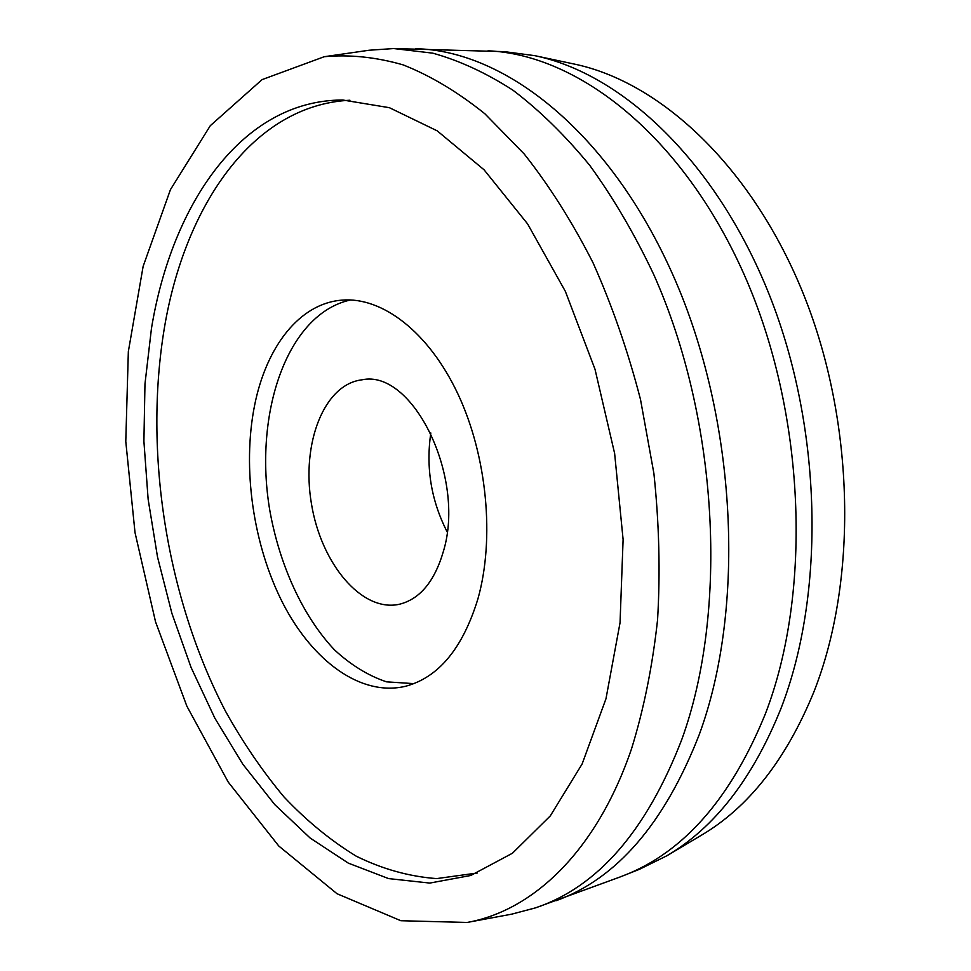 <?xml version="1.0" encoding="UTF-8"?>
<svg xmlns="http://www.w3.org/2000/svg" width="971" height="971" viewBox="0 0 971 971"><rect width="100%" height="100%" fill="white"/><g stroke="black" fill="none" stroke-linecap="round" stroke-linejoin="round"><path stroke-width="1.46" d="M349.924 100.231C252.703 105.014 184.891 205.876 164.475 327.373C143.453 452.425 166.624 597.93 225.357 710.954C242.884 742.463 262.437 771.132 284.005 796.948C306.605 820.823 330.686 840.57 356.248 856.191C382.453 869.106 409.264 876.57 436.659 878.597L477.441 872.99M151.452 328.489C171.952 203.4 242.362 100.001 342.787 100.013L389.407 107.696L437.217 130.854L484.08 169.816L527.617 223.925L565.365 291.373L594.992 369.198L614.631 453.445L623.103 539.536L620.044 622.751L605.977 698.756L582.127 763.983L550.266 815.943L512.445 853.23L470.753 875.49L429.765 883.076L388.546 878.585L348.346 863.146L310.162 838.046L274.793 804.643L242.859 764.25L214.834 718.127L191.093 667.478L171.916 613.417L157.52 557.014L148.138 499.288L143.902 441.259L144.97 383.958L151.452 328.489M254.572 405.502C242.022 468.325 253.164 545.362 283.022 603.537C312.941 661.409 361.188 696.996 405.72 686.23C438.613 677.406 462.657 648.361 477.853 599.095C494.955 538.844 487.102 455.957 457.899 393.935C428.66 331.851 382.173 296.701 341.998 300.124C299.335 303.377 266.163 346.987 254.572 405.502M430.821 432.981C425.747 467.682 431.185 500.648 447.146 531.877M467.136 922.45L511.681 914.16L535.519 907.861L620.008 877.007L639.367 869.348L666.81 855.803L701.305 835.278C748.483 807.508 785.94 759.856 813.698 692.335C857.745 581.35 855.196 423.15 803.818 295.014C752.331 166.745 660.329 81.843 574.031 64.013L534.766 55.663L504.435 51.645L393.716 48.55L369.114 50.237L324.265 56.706L262.073 79.622L210.294 125.696L170.459 189.6L143.138 266.357L128.342 351.575L125.781 441.453L135.018 532.594L155.554 621.877L186.857 706.16L228.246 782.104L278.774 846.008L337.034 893.733L400.865 920.726L467.136 922.45C532.885 910.798 596.51 851.421 631.502 748.908C643.797 709.231 652.488 666.215 657.561 619.862C660.389 572.15 659.163 523.333 653.896 473.423L640.508 399.506C627.994 351.174 612.131 305.549 592.953 262.607C572.174 221.837 549.246 185.631 524.182 153.964L484.93 113.825C457.814 92.039 430.554 75.714 403.123 64.875C375.959 57.095 349.669 54.364 324.265 56.706M666.81 855.803C714.668 827.668 752.683 778.657 780.854 708.781C825.556 593.9 822.51 428.891 769.53 295.342C716.44 161.659 622.265 73.699 534.766 55.663M624.098 875.429C683.851 852.089 730.92 798.283 765.306 714.001C812.703 591.4 805.408 411.813 743.737 273.652C682.018 135.224 578.206 54.679 488.025 50.795M556.019 900.736C616.791 878.743 664.516 823.408 699.193 734.756C746.056 607.737 737.013 419.569 673.364 275.934C609.703 131.995 504.714 50.31 415.418 48.708M535.519 907.861C597.626 887.009 646.322 831.03 681.642 739.914C728.553 611.172 718.601 419.593 653.689 274.429C634.609 234.145 613.271 197.768 589.688 165.301C565.171 135.442 539.609 110.427 513.004 90.242C486.168 72.922 459.404 60.566 432.726 53.15L393.716 48.55M350.567 299.966C286.955 313.767 253.37 413.622 269.792 510.358C279.587 565.304 302.818 616.306 334.522 649.902C350.98 665.099 368.337 675.743 386.579 681.848L413.877 683.633M443.431 551.249C466.092 476.895 412.481 368.846 362.062 379.807C323.792 384.261 301.228 443.832 311.4 503.488C320.928 563.241 361.443 612.41 399.117 604.326C419.763 599.301 434.547 581.605 443.431 551.249"/></g></svg>
